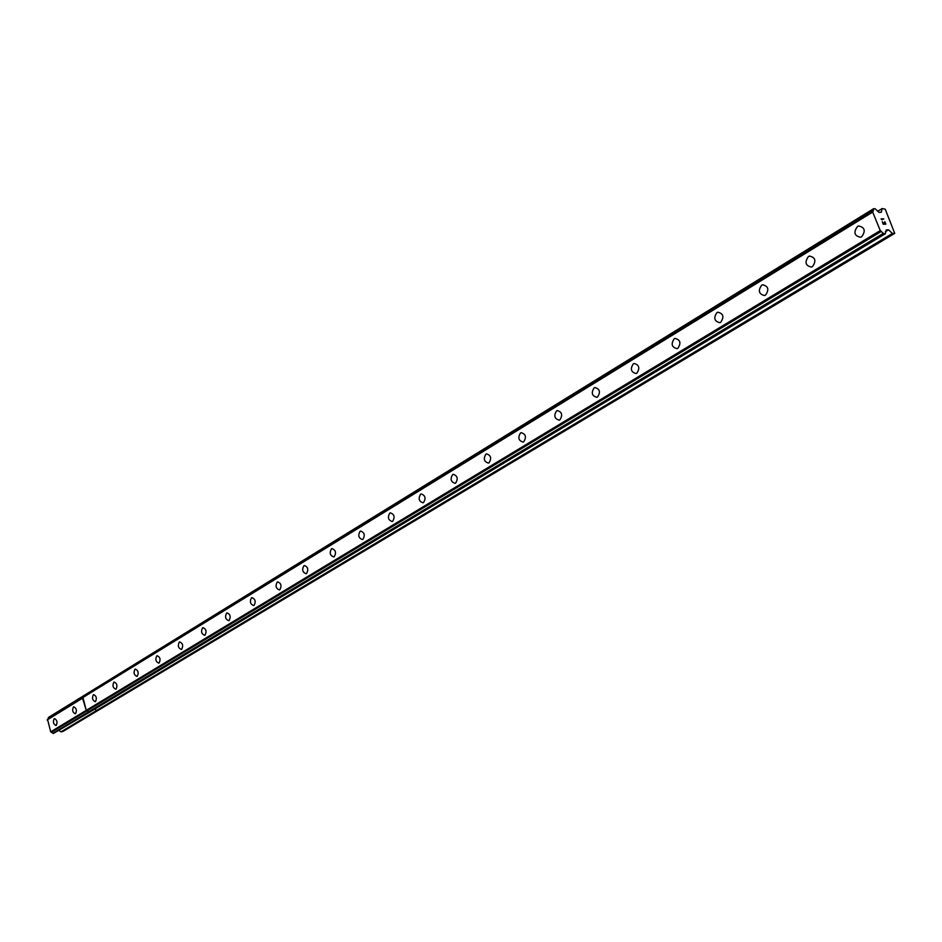 <?xml version="1.0" encoding="UTF-8"?>
<svg xmlns="http://www.w3.org/2000/svg" width="942" height="942" viewBox="0 0 942 942"><rect width="100%" height="100%" fill="white"/><g stroke="black" fill="none" stroke-linecap="round" stroke-linejoin="round"><path stroke-width="1.41" d="M75.313 713.777C72.593 712.446 71.981 710.15 73.488 706.912L73.735 706.806C76.467 708.137 77.079 710.421 75.56 713.659L75.313 713.777C72.593 712.446 71.981 710.15 73.488 706.912L73.735 706.806C76.467 708.137 77.079 710.433 75.56 713.659M55.99 725.493C53.341 724.174 52.74 721.913 54.2 718.734L54.436 718.628C57.097 719.959 57.697 722.22 56.226 725.387L55.99 725.505C53.341 724.174 52.74 721.913 54.2 718.734L54.436 718.628C57.097 719.959 57.686 722.22 56.226 725.399M60.971 731.852L96.696 710.433L98.792 709.985L63.032 731.404L60.971 731.852L59.063 730.58M53.294 733.524L90.302 711.799L53.294 733.524L50.703 731.828L47.512 719.311L873.316 211.079L873.517 208.747L875.059 208.7L878.98 212.35L881.288 212.291L882.148 208.535L885.221 209.183L894.735 233.369L892.427 233.463L888.506 229.836L886.21 229.919L885.362 233.734L883.82 233.793L880.275 230.566L872.681 212.091L872.987 211.185M48.089 718.958L48.395 717.474L873.517 208.747M48.36 717.839L83.791 696.008L83.52 697.151L83.826 695.632L873.564 209.265M885.362 233.734L90.302 711.799L88.913 712.093L86.275 710.339L82.943 697.492L872.681 212.091M894.735 233.369L98.792 709.985L96.696 710.433L94.753 709.114L96.696 710.433L892.427 233.463M53.046 733.217L88.666 711.775L86.275 710.339L82.531 698.21L47.1 720.006M51.469 732.275L881.312 231.438M50.703 731.828L880.275 230.566M860.505 237.266C854.335 235.912 853.322 232.309 857.479 226.492L858.668 225.974C864.85 227.352 865.851 230.955 861.671 236.772L860.505 237.266C854.323 235.912 853.311 232.309 857.467 226.492L858.668 225.974C864.838 227.352 865.851 230.955 861.671 236.772M811.403 267.081C805.469 265.715 804.48 262.194 808.424 256.542L809.531 256.071C815.466 257.449 816.455 260.969 812.475 266.61L811.403 267.081C805.457 265.715 804.468 262.194 808.424 256.542L809.531 256.071C815.466 257.449 816.443 260.969 812.475 266.61M764.551 295.517C758.84 294.139 757.874 290.713 761.642 285.214L762.655 284.778C768.366 286.168 769.32 289.606 765.54 295.093L764.539 295.517C758.84 294.139 757.863 290.713 761.631 285.214L762.655 284.778C768.354 286.168 769.32 289.606 765.54 295.093M719.794 322.682C714.307 321.304 713.353 317.937 716.944 312.603L717.886 312.191C723.374 313.592 724.327 316.948 720.712 322.282L719.794 322.682C714.295 321.304 713.353 317.937 716.944 312.603L717.886 312.202C723.374 313.592 724.316 316.948 720.712 322.282M677.004 348.658C671.717 347.268 670.786 343.983 674.213 338.79L675.084 338.413C680.371 339.803 681.302 343.1 677.851 348.281L677.004 348.658C671.717 347.268 670.786 343.983 674.213 338.79L675.084 338.413C680.371 339.803 681.302 343.1 677.863 348.281M636.05 373.515C630.952 372.125 630.045 368.899 633.318 363.848L634.131 363.494C639.229 364.895 640.136 368.122 636.851 373.162L636.05 373.515C630.952 372.125 630.045 368.899 633.318 363.848L634.131 363.494C639.229 364.895 640.124 368.122 636.839 373.162M596.816 397.324C591.906 395.934 591.011 392.779 594.143 387.857L594.897 387.527C599.818 388.928 600.702 392.084 597.558 396.994L596.816 397.324C591.906 395.934 591.011 392.779 594.143 387.857L594.897 387.527C599.807 388.928 600.702 392.084 597.558 396.994M559.195 420.156C554.461 418.754 553.59 415.669 556.581 410.877L557.287 410.559C562.033 411.972 562.892 415.057 559.889 419.849L559.195 420.156C554.461 418.754 553.59 415.669 556.581 410.877L557.287 410.571C562.033 411.972 562.892 415.057 559.889 419.849M523.093 442.057C518.524 440.668 517.664 437.63 520.537 432.967L521.197 432.672C525.777 434.074 526.625 437.112 523.74 441.774L523.093 442.057C518.524 440.668 517.664 437.63 520.537 432.967L521.197 432.672C525.766 434.074 526.625 437.112 523.74 441.774M488.427 463.099C484.011 461.71 483.175 458.73 485.919 454.174L486.531 453.903C490.959 455.304 491.783 458.283 489.028 462.84L488.415 463.099C484 461.71 483.164 458.73 485.919 454.174L486.531 453.903C490.959 455.304 491.783 458.283 489.028 462.84M455.092 483.328C450.818 481.939 450.005 479.019 452.643 474.568L453.22 474.309C457.494 475.722 458.307 478.642 455.657 483.081L455.092 483.328C450.829 481.939 450.005 479.019 452.643 474.568L453.22 474.309C457.494 475.722 458.307 478.642 455.669 483.081M423.029 502.781C418.907 501.391 418.107 498.53 420.627 494.185L421.18 493.949C425.301 495.351 426.102 498.212 423.57 502.545L423.029 502.781C418.907 501.391 418.107 498.53 420.627 494.185L421.168 493.949C425.301 495.351 426.102 498.212 423.57 502.545M392.166 521.515C388.175 520.125 387.386 517.311 389.811 513.072L390.329 512.848C394.321 514.238 395.11 517.052 392.673 521.291L392.166 521.515C388.175 520.125 387.386 517.311 389.811 513.072L390.329 512.848C394.321 514.238 395.098 517.052 392.673 521.291M362.435 539.554C358.572 538.165 357.795 535.397 360.127 531.264L360.609 531.053C364.483 532.442 365.249 535.209 362.905 539.342L362.435 539.554C358.561 538.165 357.795 535.397 360.127 531.264L360.609 531.053C364.483 532.442 365.249 535.209 362.905 539.342M333.774 556.946C330.018 555.568 329.276 552.848 331.513 548.797L331.961 548.597C335.717 549.987 336.459 552.707 334.222 556.757L333.774 556.946C330.03 555.568 329.276 552.848 331.513 548.797L331.973 548.597C335.717 549.987 336.471 552.707 334.222 556.746M306.126 573.725C302.488 572.347 301.758 569.674 303.913 565.718L304.337 565.518C307.975 566.907 308.705 569.58 306.539 573.537L306.126 573.725C302.488 572.347 301.746 569.674 303.913 565.718L304.337 565.518C307.963 566.907 308.705 569.58 306.539 573.537M279.433 589.916C275.912 588.538 275.194 585.912 277.266 582.038L277.666 581.862C281.187 583.251 281.917 585.877 279.833 589.751L279.433 589.928C275.912 588.538 275.182 585.912 277.266 582.038L277.666 581.862C281.187 583.251 281.905 585.877 279.833 589.751M253.657 605.565C250.242 604.187 249.536 601.608 251.526 597.817L251.914 597.64C255.329 599.018 256.036 601.608 254.034 605.4L253.657 605.565C250.242 604.187 249.524 601.608 251.526 597.817L251.914 597.64C255.329 599.018 256.036 601.608 254.034 605.4M228.741 620.684C225.432 619.306 224.738 616.763 226.657 613.054L227.022 612.889C230.343 614.266 231.025 616.81 229.094 620.519L228.741 620.684C225.421 619.306 224.726 616.763 226.657 613.054L227.022 612.889C230.331 614.266 231.025 616.81 229.094 620.519M204.65 635.297C201.435 633.931 200.752 631.434 202.612 627.784L202.954 627.631C206.168 629.009 206.851 631.517 204.991 635.144L204.65 635.297C201.435 633.931 200.752 631.434 202.601 627.796L202.954 627.631C206.168 629.009 206.851 631.517 204.991 635.144M181.347 649.438C178.215 648.072 177.555 645.611 179.345 642.044L179.663 641.902C182.795 643.268 183.466 645.729 181.665 649.297L181.347 649.438C178.215 648.084 177.543 645.611 179.333 642.044L179.663 641.902C182.795 643.268 183.466 645.729 181.665 649.297M158.786 663.133C155.748 661.779 155.089 659.353 156.819 655.856L157.126 655.714C160.164 657.069 160.823 659.506 159.092 662.991L158.786 663.133C155.748 661.779 155.089 659.353 156.819 655.856L157.126 655.714C160.164 657.08 160.823 659.506 159.092 662.991M136.931 676.391C133.976 675.037 133.328 672.647 135 669.22L135.295 669.091C138.25 670.445 138.898 672.835 137.226 676.262L136.931 676.391C133.976 675.037 133.328 672.647 135 669.22L135.295 669.091C138.25 670.445 138.898 672.835 137.214 676.262M115.76 689.238C112.887 687.896 112.251 685.541 113.864 682.173L114.135 682.043C117.02 683.397 117.644 685.752 116.031 689.12L115.76 689.238C112.875 687.896 112.251 685.541 113.864 682.173L114.135 682.043C117.02 683.397 117.644 685.752 116.031 689.12M95.224 701.696C92.434 700.353 91.81 698.034 93.364 694.737L93.635 694.619C96.437 695.961 97.05 698.281 95.495 701.578L95.224 701.696C92.434 700.353 91.81 698.034 93.364 694.737L93.635 694.619C96.425 695.961 97.05 698.281 95.483 701.578M883.82 233.793L88.666 711.775L883.443 233.286M883.302 223.949L884.361 223.913L883.29 223.96L882.418 221.841L883.302 223.949M884.361 223.913L883.89 222.771M884.067 222.759L884.538 223.913L884.055 222.759M884.538 223.913L885.61 223.878L884.538 223.913M885.61 223.878L884.738 221.77M885.892 224.149L884.903 221.759L885.892 224.149L883.231 224.231L882.254 221.841M882.159 219.933L881.041 218.909L883.714 218.827L881.053 218.909M883.808 219.097L881.5 219.18M885.362 231.732L888.506 229.836M877.767 211.22L882.148 208.535"/></g></svg>
